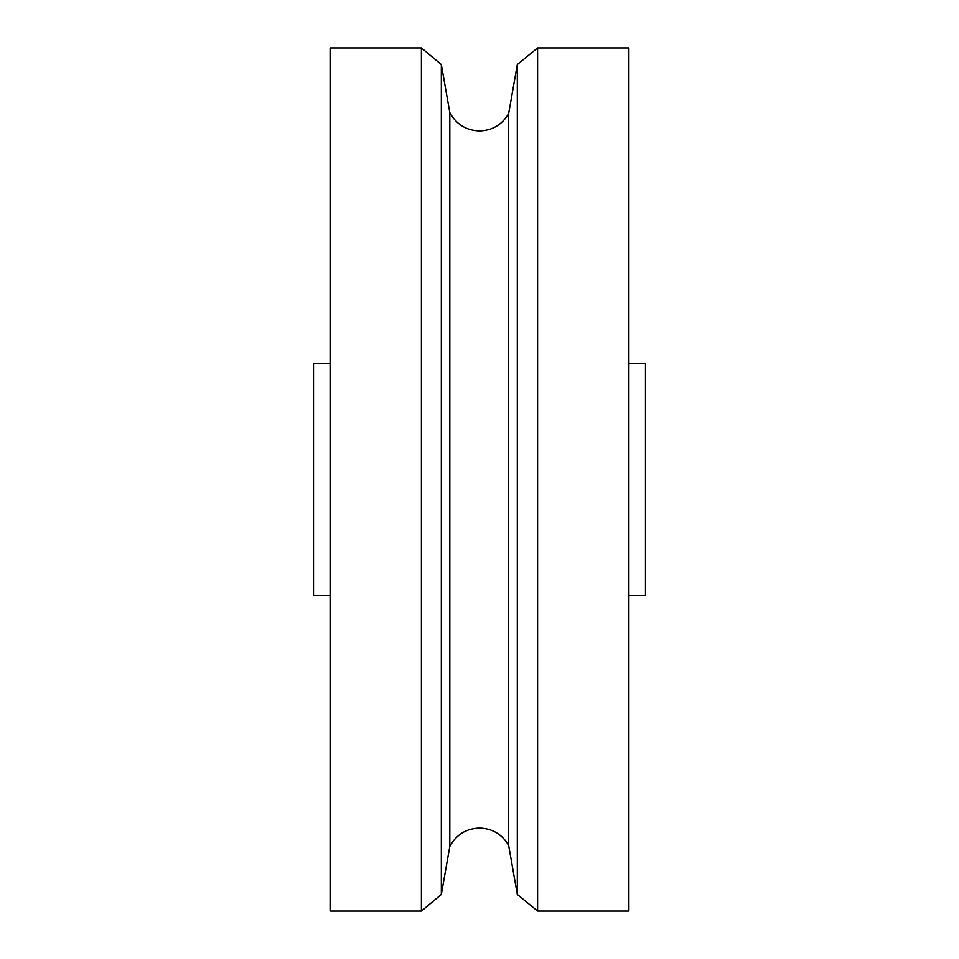 <?xml version="1.0" encoding="UTF-8"?>
<svg xmlns="http://www.w3.org/2000/svg" width="959" height="959" viewBox="0 0 959 959"><rect width="100%" height="100%" fill="white"/><g stroke="black" fill="none" stroke-linecap="round" stroke-linejoin="round"><path stroke-width="1.44" d="M449.819 846.401L449.819 112.599C456.256 124.31 466.146 130.424 479.5 130.939C492.375 130.484 502.096 124.706 508.654 113.618L508.654 845.382C502.096 834.294 492.375 828.516 479.5 828.061C466.146 828.576 456.256 834.69 449.819 846.401L441.344 894.447L421.409 911.05L330.112 911.05L330.112 47.95L421.409 47.95L421.409 911.05M330.112 363.317L313.521 363.317L313.521 595.683L330.112 595.683M628.888 363.317L645.479 363.317L645.479 595.683L628.888 595.683M537.591 47.95L628.888 47.95L628.888 911.05L537.591 911.05L537.591 47.95L517.309 64.553L517.309 894.447L537.591 911.05M449.819 112.599L441.344 64.553L441.344 894.447M508.654 845.382L517.309 894.447M441.344 64.553L421.409 47.95M508.654 113.618L517.309 64.553"/></g></svg>
